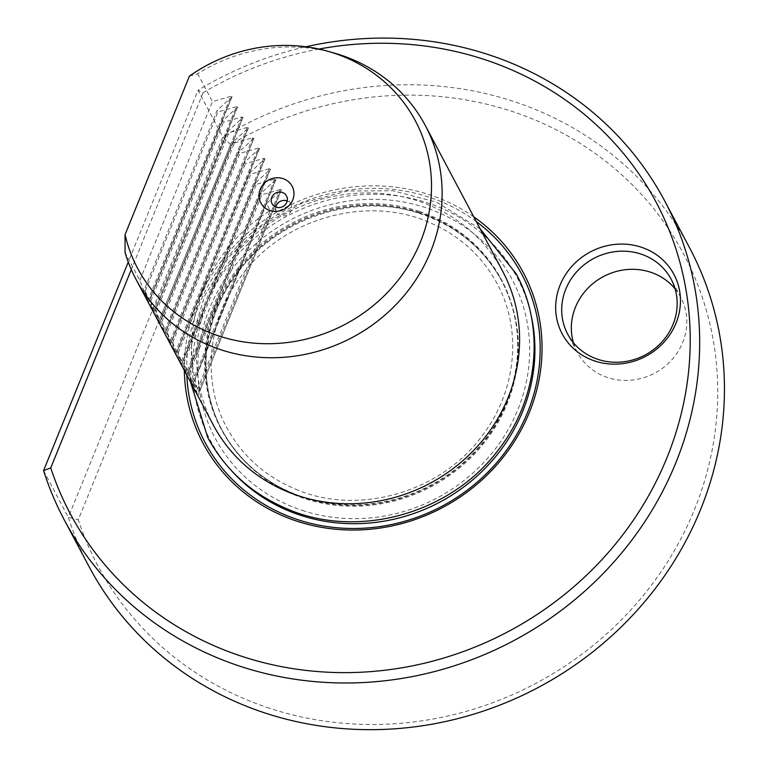 <?xml version="1.0" encoding="UTF-8"?>
<svg xmlns="http://www.w3.org/2000/svg" width="768" height="768" viewBox="0 0 768 768"><rect width="100%" height="100%" fill="white"/><g stroke="black" fill="none" stroke-linecap="round" stroke-linejoin="round"><path stroke-width="0.58" stroke-dasharray="3.84 2.88" d="M319.046 49.046A331.757 309.715 -27.9 0 0 203.088 92.736L198.019 90.278A339.946 317.366 152.1 0 1 305.962 46.762M269.51 708.25A331.757 309.715 152.1 0 1 78.269 519.763L230.611 144.595A331.757 309.715 152.1 0 1 511.882 111.36A331.757 309.715 152.1 0 1 694.454 509.606A331.757 309.715 152.1 0 1 269.51 708.25M689.616 247.882A339.946 317.366 -27.9 0 0 513.494 101.395A339.946 317.366 -27.9 0 0 222.787 136.954L68.342 517.296A339.946 317.366 -27.9 0 0 89.021 566.534M43.574 470.621L68.342 517.296L78.269 519.763M275.827 207.005A8.189 7.651 -27.9 0 0 276.49 212.026A8.189 7.651 -27.9 0 0 280.733 215.558A8.189 7.651 -27.9 0 0 289.661 213.12A8.189 7.651 -27.9 0 0 290.957 204.346A8.189 7.651 -27.9 0 0 287.174 200.986M573.437 342.749A58.57 54.682 -27.9 0 0 577.334 352.31A58.57 54.682 -27.9 0 0 607.67 377.549A58.57 54.682 -27.9 0 0 671.501 360.154A58.57 54.682 -27.9 0 0 680.803 297.408A58.57 54.682 -27.9 0 0 675.072 288.826M473.779 216.845A181.44 169.392 -27.9 0 0 429.456 194.717A181.44 169.392 -27.9 0 0 184.339 370.416M502.81 271.565A163.834 152.947 -27.9 0 0 417.936 200.966A163.834 152.947 -27.9 0 0 239.395 249.619A163.834 152.947 -27.9 0 0 213.37 425.126M189.427 76.128L197.674 73.766A163.834 152.947 152.1 0 1 334.224 53.059M147.85 300.701L144.509 289.21L217.114 110.41L232.051 96.701L230.832 96.336L147.85 300.701L139.834 280.397L125.069 252.576M232.051 96.701L148.589 302.237L231.418 97.43M153.35 311.078L150.019 299.587L159.418 322.502L155.491 309.907L228.096 131.098L243.034 117.398L241.814 117.024L223.421 122.285L222.624 120.778L237.552 107.078L236.342 106.704L153.35 311.078L144.509 289.21M237.552 107.078L154.099 312.614L236.928 107.808M243.034 117.398L159.571 322.934L242.4 118.128M164.333 331.776L161.789 321.782L170.39 343.19L166.474 330.605L239.078 151.795L253.382 138.816L252.797 137.722L234.394 142.982L233.597 141.475L248.534 127.766L247.315 127.402L164.333 331.776L155.491 309.907M248.534 127.766L165.072 333.302L247.901 128.496M170.554 343.622L254.006 138.096L170.554 343.622M175.315 352.464L171.974 340.973L181.373 363.888L177.446 351.293L250.051 172.493L264.989 158.784L263.77 158.41L245.376 163.67L244.579 162.173L259.507 148.464L258.298 148.09L175.315 352.464L166.474 330.605M259.517 148.464L176.054 354L258.883 149.194M264.989 158.784L181.526 364.32L264.355 159.514M186.288 373.162L183.754 363.168L192.355 384.576L188.429 371.99L261.034 193.181L275.971 179.482L274.752 179.107L256.358 184.368L255.562 182.861L270.49 169.162L269.28 168.787L186.288 373.162L177.446 351.293M270.49 169.162L187.037 374.688L269.866 169.891M275.971 179.482L192.509 385.008L275.338 180.211M197.27 393.85L193.93 382.358L197.578 389.232A163.834 152.947 152.1 0 1 270.182 210.432L266.534 203.558L281.472 189.85L280.253 189.485L197.27 393.85L188.429 371.99M281.472 189.85L198.01 395.386L280.838 190.579M280.253 189.485L261.859 194.736L261.034 193.181M269.28 168.787L250.877 174.048L250.051 172.493M258.298 148.09L239.904 153.35L239.078 151.795M247.315 127.402L228.922 132.662L228.096 131.098M236.342 106.704L217.939 111.965L217.114 110.41M230.832 96.336L212.438 101.587L197.674 73.766M139.834 280.397L212.438 101.587M145.334 290.774L217.939 111.965M222.624 120.778L150.019 299.587M150.816 301.094L223.421 122.285M156.317 311.462L228.922 132.662M233.597 141.475L160.992 320.285M161.789 321.782L234.394 142.982M167.299 332.16L239.904 153.35M244.579 162.173L171.974 340.973M172.771 342.48L245.376 163.67M178.272 352.848L250.877 174.048M255.562 182.861L182.957 361.67M183.754 363.168L256.358 184.368M189.254 373.546L261.859 194.736M266.534 203.558L193.93 382.358M197.578 389.232L270.182 210.432M230.611 144.595L222.787 136.954L198.019 90.278L128.246 262.099M203.088 92.736L131.28 269.578M419.981 213.274A158.506 147.974 -27.9 0 0 247.248 260.352A158.506 147.974 -27.9 0 0 222.058 430.157A158.506 147.974 -27.9 0 0 304.176 498.461A158.506 147.974 -27.9 0 0 476.909 451.382A158.506 147.974 -27.9 0 0 502.099 281.578A158.506 147.974 -27.9 0 0 419.981 213.274M419.539 212.458A158.506 147.974 -27.9 0 0 246.806 259.536A158.506 147.974 -27.9 0 0 221.626 429.331A158.506 147.974 -27.9 0 0 303.744 497.635A158.506 147.974 -27.9 0 0 476.477 450.566A158.506 147.974 -27.9 0 0 501.658 280.762A158.506 147.974 -27.9 0 0 419.539 212.458M302.237 510.413A168.336 157.152 -27.9 0 0 517.862 409.622A168.336 157.152 -27.9 0 0 425.222 207.542A168.336 157.152 -27.9 0 0 209.597 308.342A168.336 157.152 -27.9 0 0 302.237 510.413M476.275 221.549A179.299 167.395 -27.9 0 0 428.928 197.117A179.299 167.395 -27.9 0 0 186.826 375.11M530.448 312.499A173.664 162.125 -27.9 0 0 427.162 202.752A173.664 162.125 -27.9 0 0 225.389 269.674A173.664 162.125 -27.9 0 0 231.763 470.966M419.242 211.354A158.842 148.291 -27.9 0 0 215.779 306.461A158.842 148.291 -27.9 0 0 303.197 497.136A158.842 148.291 -27.9 0 0 309.254 498.989A158.842 148.291 -27.9 0 0 510.202 392.371A158.842 148.291 -27.9 0 0 419.242 211.354M274.752 179.107L191.77 383.482M263.77 158.41L180.787 362.784M252.797 137.722L169.805 342.096M241.814 117.024L158.832 321.398M290.957 204.346L286.512 195.965M680.803 297.408L671.174 279.264M510.202 392.371C522.538 353.165 519.686 315.955 501.658 280.762L502.099 281.578C484.234 248.88 457.027 226.282 420.499 213.773C356.899 191.635 277.008 217.738 236.726 274.003C201.974 319.958 196.224 382.742 222.058 430.157L221.626 429.331C239.491 462.038 266.688 484.637 303.216 497.146L309.254 498.989M577.334 352.31L567.696 334.157M276.49 212.026L272.045 203.645M295.67 489.216C358.157 516.298 441.514 492.298 482.63 435.11C516.538 390.662 522.25 329.741 497.203 283.805C481.834 255.466 458.832 234.845 428.179 221.952C365.702 194.861 282.336 218.87 241.219 276.058C207.312 320.506 201.61 381.418 226.646 427.354C242.016 455.693 265.027 476.314 295.67 489.216M480.106 228.778L436.32 202.09L392.88 190.752L347.299 190.992L302.774 202.771L262.397 225.254L228.989 256.867L204.883 295.43L191.789 338.256L190.666 382.349"/><path stroke-width="1.15" d="M131.28 269.578L50.746 467.904A331.757 309.715 -27.9 0 0 241.987 656.39A331.757 309.715 -27.9 0 0 666.941 457.747A331.757 309.715 -27.9 0 0 484.368 59.491A331.757 309.715 -27.9 0 0 319.046 49.046M305.962 46.762A339.946 317.366 152.1 0 1 488.736 54.72A339.946 317.366 152.1 0 1 664.848 201.206A339.946 317.366 152.1 0 1 610.838 565.382A339.946 317.366 152.1 0 1 240.374 666.355A339.946 317.366 152.1 0 1 64.253 519.859A339.946 317.366 152.1 0 1 43.574 470.621L128.246 262.099M64.253 519.859L89.021 566.534A339.946 317.366 -27.9 0 0 265.142 713.03A339.946 317.366 -27.9 0 0 635.606 612.067A339.946 317.366 -27.9 0 0 689.616 247.882L664.848 201.206M641.184 247.171A63.302 59.098 152.1 0 1 676.022 323.155A63.302 59.098 152.1 0 1 594.941 361.056A63.302 59.098 152.1 0 1 560.102 285.072A63.302 59.098 152.1 0 1 641.184 247.171M598.042 359.395A58.57 54.682 -27.9 0 0 661.872 342A58.57 54.682 -27.9 0 0 671.174 279.264A58.57 54.682 -27.9 0 0 640.829 254.026A58.57 54.682 -27.9 0 0 577.008 271.421A58.57 54.682 -27.9 0 0 567.696 334.157A58.57 54.682 -27.9 0 0 598.042 359.395M270.019 210.528A17.731 16.56 -27.9 0 0 292.742 199.91A17.731 16.56 -27.9 0 0 282.979 178.618A17.731 16.56 -27.9 0 0 260.266 189.235A17.731 16.56 -27.9 0 0 270.019 210.528M276.288 207.178A8.189 7.651 -27.9 0 0 285.206 204.739A8.189 7.651 -27.9 0 0 286.512 195.965A8.189 7.651 -27.9 0 0 282.269 192.432A8.189 7.651 -27.9 0 0 273.341 194.87A8.189 7.651 -27.9 0 0 272.045 203.645A8.189 7.651 -27.9 0 0 276.288 207.178M287.174 200.986A8.189 7.651 -27.9 0 0 286.714 200.813A8.189 7.651 -27.9 0 0 275.827 207.005M675.072 288.826A58.57 54.682 -27.9 0 0 650.467 272.17A58.57 54.682 -27.9 0 0 590.525 285.677A58.57 54.682 -27.9 0 0 573.437 342.749M184.339 370.416A181.44 169.392 -27.9 0 0 296.899 521.165A181.44 169.392 -27.9 0 0 518.122 435.312A181.44 169.392 -27.9 0 0 473.779 216.845M135.907 279.139L213.37 425.126A163.834 152.947 -27.9 0 0 298.243 495.725A163.834 152.947 -27.9 0 0 304.493 497.635A163.834 152.947 -27.9 0 0 511.757 387.677A163.834 152.947 -27.9 0 0 502.81 271.565L425.347 125.568A163.834 152.947 152.1 0 1 399.322 301.075A163.834 152.947 152.1 0 1 220.781 349.728A163.834 152.947 152.1 0 1 135.907 279.139A163.834 152.947 152.1 0 1 125.069 252.576L125.059 234.653L189.427 76.128A157.248 146.803 -27.9 0 1 327.936 51.283L334.224 53.059A163.834 152.947 152.1 0 1 340.474 54.97A163.834 152.947 152.1 0 1 425.347 125.568M125.059 234.653A157.248 146.803 -27.9 0 0 219.062 336.029A157.248 146.803 -27.9 0 0 420.48 241.872A157.248 146.803 -27.9 0 0 333.936 53.117A157.248 146.803 -27.9 0 0 327.936 51.283M43.574 470.621L50.746 467.904M186.826 375.11A179.299 167.395 -27.9 0 0 297.936 519.715A179.299 167.395 -27.9 0 0 515.395 436.819A179.299 167.395 -27.9 0 0 476.275 221.549M231.763 470.966A173.664 162.125 -27.9 0 0 300.288 515.203A173.664 162.125 -27.9 0 0 475.344 477.581A173.664 162.125 -27.9 0 0 530.448 312.499M510.202 392.371L511.757 387.677M309.254 498.989L304.493 497.635M190.666 382.349L207.686 437.414C225.581 470.333 252.192 494.218 287.53 509.069C358.406 539.616 451.354 513.37 498.47 449.741C538.282 398.986 545.587 327.696 516.163 273.754L480.106 228.778"/></g></svg>
